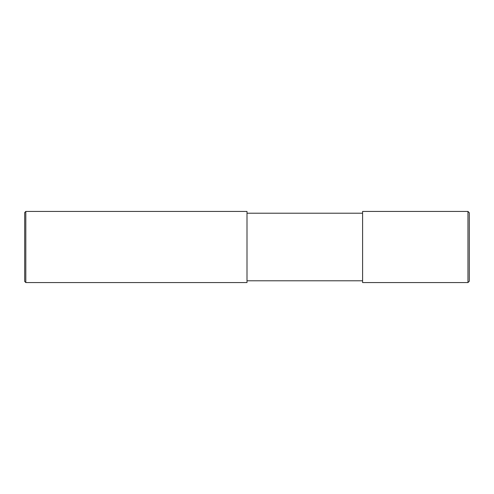 <?xml version="1.0" encoding="UTF-8"?>
<svg xmlns="http://www.w3.org/2000/svg" width="494" height="494" viewBox="0 0 494 494"><rect width="100%" height="100%" fill="white"/><g stroke="black" fill="none" stroke-linecap="round" stroke-linejoin="round"><path stroke-width="0.37" stroke-dasharray="2.47 1.85" d="M469.3 247L469.3 281.234M362.596 282.568L362.596 213.21M247 213.21L247 282.568M25.811 282.568L25.811 211.432M24.7 281.457L24.7 247M467.966 282.568L467.966 211.432"/><path stroke-width="0.74" d="M467.966 211.432L469.3 212.766L469.3 281.234L467.966 282.568L362.596 282.568L362.596 211.432L467.966 211.432L467.966 282.568M362.596 213.21L247 213.21M25.811 211.432L247 211.432L247 282.568L25.811 282.568L24.7 281.457L24.7 212.544L25.811 211.432L25.811 282.568M362.596 280.79L247 280.79"/></g></svg>
